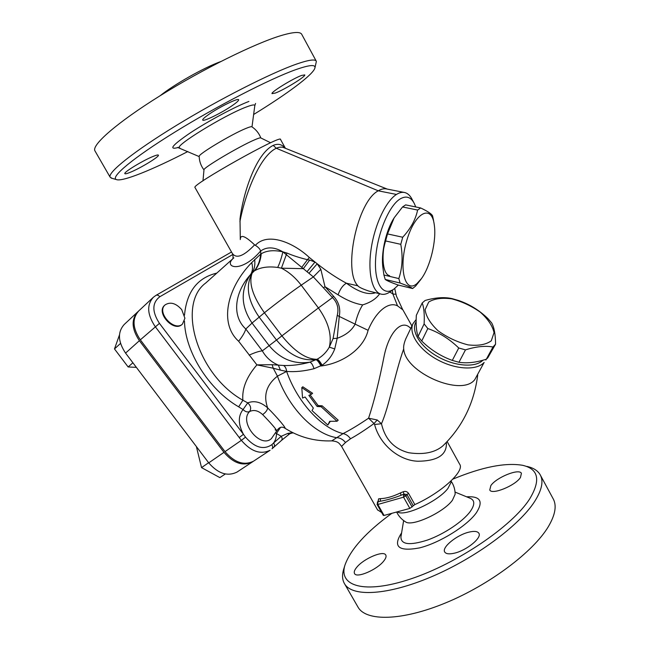 <?xml version="1.0" encoding="UTF-8"?>
<svg xmlns="http://www.w3.org/2000/svg" width="650" height="650" viewBox="0 0 650 650"><rect width="100%" height="100%" fill="white"/><g stroke="black" fill="none" stroke-linecap="round" stroke-linejoin="round"><path stroke-width="0.97" d="M203.986 169.845L203.986 169.812C202.832 168.001 239.403 146.291 254.556 139.864C258.286 138.239 260.366 137.597 260.804 137.93L270.644 142.781M260.829 137.946C259.017 133.282 256.043 129.577 251.899 126.815C251.461 126.425 249.478 126.953 245.96 128.416C231.709 134.136 197.884 154.424 199.176 156.406L199.176 156.447M187.826 151.548C152.441 169.788 122.029 182.162 116.317 179.546C110.159 177.231 132.787 158.08 174.996 132.023C217.076 106.007 269.953 78.845 295.62 69.704C309.579 64.789 315.998 64.261 314.876 68.12C312.942 74.88 286.821 94.153 253.638 114.489M208.682 114.497C219.164 107.104 238.696 97.557 238.656 99.783C238.786 100.62 236.673 102.538 232.334 105.544C221.886 112.832 202.922 122.135 202.702 120.014C202.54 119.242 204.531 117.398 208.682 114.497M301.665 75.416L304.769 74.904C306.044 76.359 284.156 89.838 275.405 93.031L272.025 93.641C270.473 92.365 293.077 78.431 301.665 75.416M130.138 172.356C126.896 173.68 125.125 174.102 124.832 173.623C123.354 172.388 143.463 160.184 153.449 156.293C156.496 155.074 158.153 154.7 158.405 155.163C159.656 156.536 140.237 168.326 130.138 172.356M314.901 68.039L316.371 61.376C315.486 58.906 308.864 59.808 296.506 64.09C270.969 72.995 219.302 99.214 176.418 125.418C133.445 151.661 107.616 172.502 110.094 177.133L112.036 178.319M316.168 61.002L301.868 34.58C300.658 31.501 293.702 31.834 281.003 35.604C254.776 43.444 202.597 69.201 159.794 95.94C116.886 122.704 91.691 144.893 94.876 150.743L95.103 151.133M220.618 61.604C203.678 67.771 174.111 84.459 160.095 95.761M451.116 481.171C453.789 485.144 455.13 489.507 455.138 494.26L452.416 500.256C443.779 512.298 412.352 526.817 405.73 521.983L405.389 521.771M397.597 512.054L398.044 512.257C405.868 516.466 438.766 500.825 447.964 488.369L450.929 482.576L451.165 480.829M452.847 479.139C482.032 467.025 505.261 462.41 522.535 465.286C538.639 468.975 540.971 480.269 529.523 499.176C512.159 526.199 457.372 563.469 410.784 578.914C364.089 594.587 338.065 586.072 345.028 564.899C350.805 549.031 366.405 531.838 391.836 513.329M453.993 553.264C449.126 554.312 446.054 553.922 444.779 552.094C441.285 547.511 456.999 534.747 469.219 532.074C474.24 530.912 477.441 531.269 478.798 533.154C482.446 537.582 466.359 550.737 453.993 553.264M520.479 477.466C515.271 485.712 491.823 495.186 489.759 489.986L490.864 485.566C496.356 477.409 519.098 468.179 521.414 473.289L520.479 477.466M356.696 567.352C363.512 558.699 383.443 550.144 385.743 554.978C386.523 556.335 385.889 558.326 383.825 560.934C377.252 569.668 356.663 578.508 354.559 573.592C353.754 572.146 354.469 570.066 356.696 567.352M343.834 568.75L343.688 569.213C341.908 575.055 342.233 579.971 344.662 583.968C352.381 596.992 387.238 595.53 431.104 576.932C474.923 558.431 519.033 525.801 534.56 501.605C542.027 489.832 543.831 480.756 539.955 474.378C537.469 470.413 533.114 467.756 526.882 466.407M540.548 475.467L552.866 498.233C557.001 505.099 555.466 514.613 548.259 526.784C533.284 551.809 489.588 584.781 445.729 602.851C401.822 621.034 366.486 621.457 358.215 607.466L357.654 606.507M262.641 414.586C265.72 412.392 267.394 410.158 267.662 407.891C260.926 402.001 254.288 400.327 247.731 402.878C250.819 405.722 251.453 408.614 249.616 411.548C253.817 409.508 258.156 410.524 262.641 414.586C271.001 423.183 275.714 428.602 276.778 430.836L275.104 429.804M284.017 427.643L284.408 427.879C281.596 426.343 279.053 427.326 276.778 430.836L271.408 438.612C260.366 448.971 238.631 422.021 249.616 411.548C247.471 412.449 245.286 411.783 243.059 409.549L247.731 402.878L242.881 400.229C197.064 374.684 176.589 304.2 205.822 282.929L232.7 258.879M410.711 328.469C401.936 318.362 389.009 332.142 384.118 356.184C379.226 381.03 374.051 401.7 368.582 418.186C358.621 424.921 350.098 430.064 343.029 433.615L331.768 440.871C314.624 441.472 298.838 437.141 284.408 427.879C287.861 430.073 277.371 417.503 267.662 407.891C263.193 395.403 266.459 384.832 277.452 376.163L286.634 371.426C294.929 372.101 304.062 371.199 314.031 368.704L322.14 365.219C327.901 361.221 332.101 355.794 334.726 348.936L337.179 338.301L339.251 316.42L337.252 315.364L333.076 338.528L337.179 338.301C345.824 335.173 351.804 330.452 355.127 324.147L368.095 330.306C376.025 311.106 388.716 301.251 397.532 305.858L402.911 309.887L411.913 325.951M233.846 257.847L233.228 258.399M232.668 258.952C223.876 267.248 241.166 273.804 260.642 250.973L260.756 250.957C266.906 246.594 274.284 246.894 282.888 251.859L313.349 276.908L332.499 297.586C337.374 302.543 338.959 308.466 337.252 315.364M249.145 355.136C254.865 352.552 259.252 351.13 262.332 350.87L245.797 329.006C231.546 316.03 234.593 292.191 250.518 274.609L254.109 271.115C257.887 266.524 260.073 260.861 260.666 254.109L251.737 262.584C226.891 287.918 218.969 323.611 238.648 341.258L256.904 364.877C246.529 376.951 241.849 388.733 242.881 400.229L238.672 406.835L243.059 409.549C237.965 416 238.095 424.255 243.449 434.314L159.445 323.367C151.913 311.667 152.035 302.794 159.794 296.749L232.765 254.532M285.415 148.306L280.532 139.466C282.409 133.827 190.832 185.218 194.976 187.476L195.024 187.549M285.033 148.159C282.035 144.292 278.094 143.366 273.219 145.381C256.344 153.627 243.401 191.661 240.004 218.896L240.305 239.566C240.362 234.097 245.131 235.869 254.613 244.863C243.709 256.254 236.251 259.074 232.245 253.305L231.993 252.85M377.073 504.433L377.837 504.465L377.796 501.938L377.073 504.433L383.289 515.409L384.053 515.45L409.866 508.406L414.838 504.587C441.699 492.562 465.173 470.795 459.599 464.124L447.151 441.561M377.463 509.754L381.664 512.549M327.836 425.043L329.688 421.314L337.049 421.241L321.132 406.729L317.143 406.486L308.872 395.371L311.61 394.152L301.795 387.619L302.543 398.052L305.094 396.996L313.349 408.086L312.016 410.564L327.836 425.043L330.273 421.322M311.61 394.152L312.626 393.291L302.811 386.783L301.795 387.619M317.143 406.486L318.167 405.584L322.164 405.811L338.195 420.176L337.049 421.241M310.091 394.834L318.167 405.584M321.132 406.729L322.164 405.811M254.613 244.863L255.344 245.326C258.188 247.057 259.959 248.942 260.642 250.973M404.024 192.4L386.945 189.028C384.272 188.346 381.379 188.939 378.276 190.816C357.451 201.232 342.81 270.53 357.866 285.805L346.426 283.221C336.659 277.989 326.926 271.505 317.216 263.786L309.303 257.465C293.304 242.458 267.629 231.831 255.344 245.326M239.923 221.634C245.066 194.236 259.732 156 276.291 148.249C279.305 146.9 281.954 146.762 284.237 147.834L387.229 189.077M309.303 257.465L307.491 259.699C299.772 257.822 292.914 255.604 286.934 253.037L282.888 251.859C273.975 249.868 266.76 250.502 261.235 253.76L260.666 254.109L260.764 250.957M377.658 510.104L341.583 446.387L345.483 442.496L350.504 438.774C357.012 435.207 364.853 430.129 374.026 423.532L374.595 424.491C379.925 445.226 399.774 460.866 418.096 461.232C437.783 461.004 447.2 454.724 446.355 442.398M378.292 501.378L378.625 498.818L378.048 501.386M414.838 504.587L408.558 493.382C407.16 491.53 405.421 490.977 403.317 491.717L400.489 492.903C392.925 496.543 386.262 498.461 380.502 498.648L378.625 498.818M400.489 492.903L400.977 495.316C393.518 498.201 386.596 500.175 380.201 501.247L377.796 501.938L380.201 501.247L380.502 498.648M384.053 515.45L377.837 504.465L403.561 497.177L403.479 494.609L405.844 495.796L406.941 494.504L403.926 494.081L400.977 495.316L403.926 494.081L403.317 491.717M409.866 508.406L403.561 497.177L405.844 495.796L412.141 507.024M491.278 340.811L494.057 332.613C492.489 325.804 487.906 318.996 480.309 312.179C471.486 305.979 461.979 301.535 451.782 298.854C442.041 297.554 434.346 298.61 428.724 302.014L425.092 309.757C426.059 316.509 430.365 323.505 438.035 330.752C447.241 337.407 457.259 342.119 468.073 344.882C478.27 346.027 485.997 344.671 491.278 340.811M495.56 344.199L492.968 347.002C485.241 345.581 476.076 346.531 465.473 349.879L458.746 347.986C449.548 339.048 439.238 332.564 427.822 328.543L424.125 323.919C424.604 314.356 423.962 307.385 422.191 302.989L425.1 300.479C435.411 297.505 444.421 296.896 452.124 298.634L458.429 300.454C469.349 304.127 479.172 310.156 487.898 318.557L491.692 322.961C494.195 327.519 495.487 334.604 495.56 344.199L487.768 357.841L486.338 359.19L492.968 347.002M422.191 302.989L416.333 315.315C415.781 324.488 416.366 331.516 418.088 336.408L421.72 341.039C430.641 349.781 440.83 356.241 452.302 360.409L458.965 362.269C467.033 363.537 476.157 362.513 486.338 359.19M465.473 349.879L458.965 362.269M418.088 336.408L424.125 323.919M427.822 328.543L421.72 341.039M452.302 360.409L458.746 347.986M382.817 267.012L382.631 265.143C381.379 251.127 386.352 230.181 393.738 218.506L393.851 218.319M420.656 207.951L405.641 204.888L402.537 206.96L394.152 217.823L387.514 233.911L385.588 240.939C382.939 249.689 382.005 258.237 382.777 266.589L383.898 275.007L385.223 279.443C386.888 280.694 391.186 282.555 398.117 285.025L412.604 288.543C411.377 287.446 407.201 285.61 400.083 283.034L398.832 278.582C402.358 268.019 403.008 256.604 400.782 244.327L402.716 237.242C410.67 228.646 415.626 219.586 417.609 210.056L420.656 207.951C427.586 211.234 431.551 213.85 432.543 215.8L433.566 220.423M416.967 283.562L421.371 278.704C430.308 266.679 436.646 240.549 434.314 225.119C431.876 203.889 415.179 211.786 406.843 240.248C398.263 268.539 405.039 294.182 416.967 283.562M420.777 279.541L415.569 286.106L412.604 288.543M417.609 210.056L402.537 206.96M387.514 233.911L402.716 237.242M400.782 244.327L385.588 240.939M383.898 275.007L398.832 278.582M400.083 283.034L385.223 279.443M389.577 275.665C381.428 274.162 380.673 248.471 388.684 229.71M184.917 318.224L181.716 309.636C175.963 303.209 170.463 301.6 165.206 304.809C156.049 311.967 174.062 332.077 182.439 324.114L184.917 318.224M182.122 324.391L181.943 324.545C173.566 332.507 155.569 312.406 164.718 305.248L165.035 304.964M120.518 343.419L114.489 348.944L119.47 334.912M132.893 362.789L128.139 366.957L114.489 348.944M136.362 367.364L128.139 366.957M225.322 473.972L219.854 477.612L201.541 467.618L196.406 446.672M208.626 462.719L201.541 467.618M237.445 471.794L237.047 472.054C227.565 476.734 218.124 473.671 208.739 462.873L125.556 353.096C117.886 341.543 117.471 331.971 124.304 324.399L137.556 312.033M253.207 461.378L252.493 461.866C243.011 466.513 233.504 463.336 223.982 452.343L139.393 340.689C131.584 328.941 131.089 319.28 137.898 311.707L138.198 311.447M159.794 296.749C158.511 295.238 157.235 294.783 155.959 295.376L153.384 297.253C146.599 304.817 147.201 314.584 155.163 326.544L239.224 437.531L243.449 434.314L245.521 437.166L241.353 440.343C251.038 451.555 260.626 454.862 270.091 450.263L253.541 461.175C244.059 465.814 234.553 462.637 225.014 451.628L140.327 339.844C132.511 328.088 132.007 318.419 138.816 310.846L153.034 297.57M281.231 440.619L281.45 440.448C282.409 439.351 282.336 437.97 281.223 436.296L273.593 442.999C274.714 444.689 274.804 446.087 273.845 447.184L273.626 447.354M289.006 434.346L287.747 433.444L281.223 436.296L275.787 433.144M292.606 432.583L287.747 433.444M280.54 427.343L276.486 433.452C276.445 437.231 275.478 440.416 273.593 442.999L271.806 444.714C272.878 446.379 272.943 447.744 272.009 448.809M333.076 338.528L329.314 347.141C326.398 352.284 322.368 356.298 317.216 359.19L309.863 362.188C300.365 364.715 291.614 365.812 283.619 365.487L272.123 364.691L256.904 364.877L273.244 368.217L277.452 376.163C288.917 408.135 314.137 433.81 336.237 437.613C339.95 437.734 343.029 439.368 345.483 442.496M394.729 288.478L395.842 293.491C396.045 294.312 395.037 294.434 392.811 293.865L397.532 305.858M333.45 296.132L324.984 286.691L338.081 294.832C346.873 300.365 355.071 303.721 362.668 304.882C359.442 309.961 356.931 316.379 355.127 324.147L339.251 316.42C340.738 308.669 338.804 301.909 333.45 296.132L332.499 297.586L318.402 307.938C328.469 322.124 332.101 335.189 329.314 347.141L334.726 348.936M321.815 365.446C319.857 361.936 318.224 359.905 316.924 359.352L317.216 359.19C318.508 359.743 320.149 361.749 322.14 365.219M254.109 271.115L249.966 275.364C240.313 290.688 241.012 306.581 252.054 323.05L264.42 312.764L281.694 335.619C294.409 351.382 306.166 359.279 316.973 359.304C302.713 361.774 289.152 355.266 276.299 339.779L259.114 317.054C247.731 300.495 245.375 285.943 252.046 273.406C248.617 283.156 252.744 296.278 264.42 312.764C274.519 304.566 292.533 291.07 301.218 285.188L313.349 276.908L320.832 269.287L324.984 286.691L323.627 287.706M316.136 359.759C317.46 360.311 319.069 362.391 320.962 365.999C341.664 363.512 363.521 349.489 368.095 330.306M320.832 269.287L317.216 263.786L309.124 273.106M238.648 341.258C242.547 336.269 244.928 332.191 245.797 329.006L252.054 323.05L269.011 345.467C280.174 358.979 293.792 364.553 309.863 362.188C311.358 362.619 312.748 364.788 314.031 368.704M272.123 364.691L273.244 368.217L280.361 370.118L278.371 365.137C271.408 362.213 266.061 357.459 262.332 350.87L318.402 307.938L301.218 285.188C295.352 277.542 288.746 271.871 281.409 268.182L303.355 268.669L309.684 260.049L315.006 262.056L307.19 271.521M283.619 365.487C285.326 366.592 286.325 368.566 286.634 371.426L286.609 371.434C286.301 368.566 285.293 366.592 283.595 365.487L283.595 365.487M309.684 260.049L307.491 259.699L301.73 267.353M280.361 370.118L286.609 371.418C297.611 402.553 321.457 428.244 343.029 433.615C345.954 434.143 348.449 435.866 350.504 438.774M261.235 253.76C260.601 260.52 258.416 266.175 254.678 270.725C260.585 267.296 268.247 266.207 277.68 267.442L281.409 268.182L286.934 253.037M375.594 292.736C368.184 295.23 358.467 292.061 346.426 283.221C342.891 285.212 340.104 289.079 338.081 294.832M254.662 259.464C255.336 265.07 254.345 269.677 251.68 273.276L250.518 274.609C252.631 271.562 253.037 267.556 251.737 262.584M362.676 304.882C370.565 302.477 376.228 298.773 379.665 293.751M392.389 290.176L392.811 293.865L389.805 292.045M374.026 423.532L377.236 419.989L368.582 418.186L374.026 423.532M374.595 424.491L381.477 423.727L377.236 419.989M416.171 319.516L413.051 323.554L405.754 338.894C404.064 343.054 403.382 346.377 403.699 348.879C394.981 373.352 389.269 406.047 381.477 423.727C385.068 439.311 394.16 448.979 408.744 452.741C423.516 454.927 434.882 452.644 442.837 445.892L442.853 445.876C462.467 426.831 474.094 403.187 477.734 374.952M413.051 323.554C408.281 333.141 418.836 349.521 437.109 359.531C455.309 369.639 476.759 370.76 484.144 362.408L474.825 379.559C461.752 397.304 404.918 372.718 403.699 348.879M482.934 360.197C475.426 368.014 454.35 366.373 437.084 356.265C419.738 346.255 410.548 330.484 416.146 321.791M485.859 360.019L486.249 359.214M414.408 203.718L412.23 199.639C410.329 195.756 407.891 193.399 404.918 192.579C402.317 191.921 399.506 192.538 396.467 194.439C386.027 200.947 374.855 224.396 371.239 248.211C367.551 272.049 371.963 291.476 380.705 294.027C383.654 294.881 386.807 294.133 390.187 291.785L393.973 289.031C383.134 296.92 374.181 283.871 375.611 259.317C376.886 234.853 388.635 206.091 399.929 199.062C406.128 195.357 410.954 196.909 414.408 203.718L415.699 206.936M398.344 285.082L393.973 289.031M357.866 285.805C358.767 287.113 362.391 288.86 368.737 291.029L370.476 291.468M248.901 101.441C235.276 106.584 208.146 121.111 190.344 132.844C172.112 145.275 168.098 150.158 178.287 147.501M179.863 148.013L179.611 147.899C173.274 146.64 224.486 115.066 246.236 107.039C252.102 104.796 254.954 104.349 254.8 105.706L251.989 126.88M455.041 492.074L469.918 498.168C474.947 500.175 475.044 504.644 470.202 511.55C462.954 521.495 444.121 534.121 427.529 540.036C409.736 545.707 400.871 544.651 400.936 536.876L400.977 536.616M401.602 532.862C392.567 546.756 398.531 551.777 419.502 547.909C439.611 542.945 466.968 525.988 476.344 512.801C483.632 501.353 480.382 496.023 466.586 496.803M396.467 194.447L378.276 190.816L276.291 148.249L273.219 145.381M413.229 505.708L406.941 494.504L408.558 493.382M184.47 321.084C185.063 351.739 208.869 389.659 238.672 406.835M216.791 273.114C197.397 277.753 186.631 291.793 184.502 315.217M139.393 340.689L125.556 353.096M223.982 452.343L208.739 462.873M140.327 339.844L159.445 323.367M239.224 437.531L241.353 440.343L225.014 451.628M281.613 440.286L288.941 434.395M271.806 444.714C263.559 450.166 254.8 447.647 245.521 437.166M277.68 267.442C279.549 263.738 281.279 258.546 282.888 251.859M203.978 169.91C200.947 165.921 199.347 161.411 199.176 156.406M254.808 105.649L255.556 103.439M177.612 147.42L199.184 156.585M116.317 179.546L111.069 178.043M94.876 150.743L110.094 177.133M405.73 521.983C401.716 519.569 398.686 516.246 396.638 512.013M403.642 520.593L400.977 536.64M345.028 564.899L343.688 569.213M344.662 583.968L358.215 607.466M203.986 169.812L202.971 180.838M232.627 259.041C233.634 257.814 232.586 252.923 232.245 253.305L194.976 187.476M398.044 512.257L397.183 511.867M377.284 502.247L378.007 501.434M382.631 265.143L382.777 266.589M434.013 223.226L433.777 221.78M421.371 278.704L420.396 280.085M181.943 324.545L182.439 324.114M252.493 461.866L237.047 472.054M231.514 251.997L156.032 295.336M272.033 448.784L281.458 440.44M293.166 432.859C291.054 433.192 289.656 433.696 288.982 434.379L281.474 440.424M402.667 309.546L396.435 296.148L395.842 293.491M331.768 440.871C338.504 441.448 339.097 443.267 341.583 446.387M380.543 293.971L368.737 291.029"/></g></svg>
